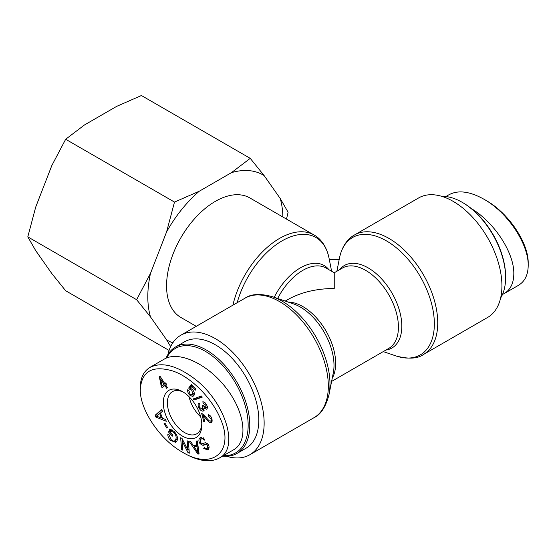<?xml version="1.0" encoding="UTF-8"?>
<svg xmlns="http://www.w3.org/2000/svg" width="556" height="556" viewBox="0 0 556 556"><rect width="100%" height="100%" fill="white"/><g stroke="black" fill="none" stroke-linecap="round" stroke-linejoin="round"><path stroke-width="0.83" d="M329.298 259.478L339.195 259.478M196.254 326.33L180.853 317.441A68.993 39.837 -60 0 1 166.953 292.734A68.993 39.837 -60 0 1 215.353 201.355A68.993 39.837 -60 0 1 249.852 197.936L314.036 234.993A68.993 39.837 120 0 0 232.894 305.181M423.45 354.499L487.633 317.441A68.993 39.837 -120 0 0 501.922 285.853A68.993 39.837 -120 0 0 471.808 216.423A68.993 39.837 -120 0 0 418.64 197.936L354.457 234.993A68.993 39.837 60 0 1 407.624 253.48A68.993 39.837 60 0 1 437.739 322.911A68.993 39.837 60 0 1 423.45 354.499C417.632 358.773 408.486 359.252 396.004 355.944A67.769 39.128 -120 0 0 434.243 320.096A67.769 39.128 -120 0 0 389.645 242.847A67.769 39.128 -120 0 0 339.48 258.033C342.135 245.293 348.57 238.176 354.457 234.993M331.612 381.409L388.825 348.376A46.384 26.778 -120 0 0 388.825 294.819A46.384 26.778 -120 0 0 342.44 268.041L334.246 272.774L334.246 288.46C316.253 288.627 300.789 292.324 287.862 299.552L285.228 301.074M226.563 456.274A68.993 39.837 -120 0 0 249.852 454.725A68.993 39.837 -120 0 0 264.142 423.137A68.993 39.837 -120 0 0 234.02 353.706A68.993 39.837 -120 0 0 180.853 335.219A68.993 39.837 -120 0 0 167.87 354.617M200.688 416.854A24.235 13.99 60 0 1 189.075 396.734A24.235 13.99 60 0 0 200.688 416.854M166.661 357.946A60.298 34.813 60 0 1 205.511 351.42A60.298 34.813 60 0 1 247.156 414.109A60.298 34.813 60 0 1 223.415 455.67M222.657 456.108A61.459 35.48 -120 0 0 237.065 453.404A61.459 35.48 -120 0 0 246.482 404.156A61.459 35.48 -120 0 0 206.332 350.002A61.459 35.48 -120 0 0 175.606 346.958A61.459 35.48 -120 0 0 165.994 358.224M175.606 346.958L184.627 341.745A61.459 35.48 60 0 1 215.353 344.789A61.459 35.48 60 0 1 255.503 398.951A61.459 35.48 60 0 1 246.079 448.199L237.065 453.404M162.025 385.774L164.013 384.203L160.621 378.935L162.025 385.774L165.577 383.133M160.621 378.935L161.476 378.441M164.013 384.203L165.653 383.258M167.439 387.692L166.661 388.31L164.861 385.517L162.109 387.692L161.261 386.378L159.28 376.53L159.919 376.023L164.791 383.584L165.646 382.91L166.494 384.224L165.639 384.905L167.439 387.692M164.791 383.584L165.737 383.042M159.28 376.53L159.982 376.127M161.261 386.378L162.873 385.287M163.603 386.517L162.901 385.433M164.861 385.517L165.716 385.023M199.771 404.636L199.736 404.212M202.509 409.452L202.766 406.485L202.127 405.456L203.03 405.31L205.685 407.631L205.852 405.164L203.35 403.427L202.759 401.842C204.267 401.821 205.553 402.829 206.603 404.851C207.617 407.166 207.569 408.618 206.457 409.202L204.052 408.062L203.336 411.058C201.786 411.405 200.292 410.307 198.86 407.757C197.783 405.428 197.839 403.851 199.027 403.03L199.917 404.511L199.639 407.485L202.509 409.452L204.323 408.424M204.205 410.203L202.551 409.438M204.052 408.062L204.879 407.583M207.249 408.257L206.012 407.458M203.35 403.427L204.837 402.572M205.685 407.631L207.457 406.617M189.763 395.107C188.039 393.273 187.365 391.473 187.74 389.7L188.964 390.798L190.096 394.225L192.244 394.892L192.883 394.051L191.688 390.103L189.672 389.269L188.658 388.067L191.299 384.495L195.886 389.089L195.49 390.11L191.806 386.42L190.395 388.262L192.355 389.464C194.072 391.341 194.669 393.238 194.127 395.156L192.598 396.477L189.763 395.107L190.583 394.635M193.947 395.545L192.251 394.892L194.343 393.481M191.806 386.42L192.71 385.906M188.658 388.067L190.298 387.122L191.841 385.037M189.672 389.269L191.014 388.491M190.805 387.727L190.298 387.122M161.372 417.903L159.725 413.588L156.424 416.131L161.372 417.903L162.15 417.452M159.725 413.588L160.503 413.143M165.605 419.509L166.279 421.288L155.854 417.07L155.159 415.256L161.74 409.411L162.477 411.329L160.448 412.997L162.477 418.314L165.605 419.509M155.159 415.256L161.886 409.793M155.854 417.07L157.174 416.312M157.279 415.554L156.799 414.303M162.401 418.105L161.587 417.778M174.674 440.866L175.766 439.539C176.593 437.113 175.974 434.827 173.889 432.679L170.845 430.768L170.164 432.332L172.846 435.126L172.409 436.119L168.551 432.088L169.914 428.975L174.264 431.595C177.155 434.841 178.087 437.899 177.037 440.769L175.682 442.374L170.546 440.394C168.489 438.218 167.613 436.092 167.912 434.007L169.121 434.861L170.956 439.435C172.645 441.026 173.882 441.506 174.674 440.866L176.315 439.921L177.482 438.406M170.845 430.768L172.263 429.955M176.447 441.735L174.118 441.068M168.551 432.088L170.185 431.143L170.991 429.315M170.525 431.498L170.185 431.143M206.443 444.334L202.961 445.377L200.035 443.674C198.638 441.54 198.534 439.685 199.722 438.093L200.507 437.454L204.858 439.309L204.24 440.185C202.968 438.621 201.793 438.357 200.709 439.379L200.667 442.778L202.467 443.646L205.477 442.659L208.027 444.23C209.348 446.232 209.424 447.969 208.25 449.443L207.617 449.957L203.711 448.365L204.351 447.497C205.442 448.859 206.415 449.081 207.284 448.171L207.381 445.099L206.443 444.334L207.576 443.681M200.528 439.587L201.348 437.162L199.722 438.093M207.332 443.438L204.601 444.432L202.488 443.639M208.924 447.226L206.818 448.546L209.091 447.031M203.711 448.365L204.643 447.83M208.389 449.29L206.568 448.664M203.42 437.843L200.709 439.379M197.999 452.688L196.97 446.405L194.093 446.697L197.999 452.688L198.867 452.188M194.093 446.697L195.733 445.752L197.978 445.523M197.505 450.221L198.527 449.623M196.97 446.405L198.012 445.801M196.178 441.075L197.366 440.95L199.104 453.96L197.894 454.085L189.429 441.777L190.708 441.645L193.203 445.377L196.755 445.008L196.178 441.075M196.755 445.008L197.825 444.39M197.894 454.085L199.034 453.425M194.815 446.28L194.127 445.28M187.157 440.797L188.401 441.381L189.297 453.216L187.963 452.591L182.111 440.873L182.813 450.158L181.576 449.575L180.672 437.746L182.007 438.371L187.865 450.089L187.157 440.797M187.865 450.089L189.005 449.429M181.576 449.575L182.715 448.914M182.604 440.581L182.514 439.386M182.111 440.873L183 440.359M187.963 452.591L189.193 451.882M189.096 450.631L188.609 449.658M164.882 423.04L167.641 427.515L166.828 428.085L164.069 423.609L164.882 423.04M164.069 423.609L164.93 423.116M194.058 400.021L193.266 398.916L201.487 396.004L202.28 397.116L194.058 400.021L195.698 399.076L195.114 398.256M202.071 396.824L195.698 399.076M210.105 421.135C211.071 421.226 211.405 420.538 211.113 419.057L208.625 416.263L208.34 414.693C210.182 415.29 211.419 416.812 212.065 419.266L211.516 422.595L210.481 422.72C209.675 422.88 208.069 421.406 205.664 418.307L203.26 415.547L204.823 421.719L203.725 421.517L201.613 413.198L205.873 417.049C208.027 419.843 209.438 421.205 210.105 421.135L212.385 420.107M203.26 415.547L204.184 415.012M212.149 421.782L210.682 421.087M208.625 416.263L209.904 415.52M203.725 421.517L204.636 420.989M203.982 415.13L203.871 414.686M140.293 389.506C141.585 371.109 152.518 364.972 173.076 371.081C192.008 377.538 212.719 399.277 220.725 419.495C234.486 450.951 212.962 470.779 182.556 452.25C159.641 439.546 139.744 409.272 140.293 389.568L140.293 389.506M201.821 425.034A27.251 15.735 -120 0 0 201.821 424.951A27.251 15.735 -120 0 0 182.625 391.702A27.251 15.735 -120 0 0 163.283 402.732A27.251 15.735 -120 0 0 182.528 436.147A27.251 15.735 -120 0 0 201.821 425.034M149.953 367.377L164.319 359.079C178.942 350.384 208.118 364.187 226.535 388.519C245.182 412.733 248.483 441.464 233.589 449.804L219.224 458.095C239.768 448.129 225.284 401.863 194.447 378.699C176.599 365.396 161.775 361.636 149.974 367.419C143.698 371.269 140.473 377.851 140.293 387.164M182.556 452.25L184.585 453.425C198.631 461.258 210.182 462.814 219.224 458.095M201.793 423.721A24.339 14.053 60 0 1 196.803 433.784A24.339 14.053 60 0 1 172.436 419.752A24.339 14.053 60 0 1 172.464 391.626A24.339 14.053 60 0 1 183.675 392.341M505.612 277.569L505.612 276.624A60.298 34.813 -120 0 0 462.981 202.773L462.161 202.301A61.459 35.48 60 0 1 505.612 277.569A61.459 35.48 60 0 1 500.622 298.044M441.93 196.386A61.459 35.48 60 0 1 462.161 202.301L462.981 202.773M528.2 265.608L528.2 263.155C528.645 243.201 508.775 212.962 485.569 200.167L483.525 198.992C507.454 212.1 528.617 243.903 528.2 265.497L528.2 265.608C528.047 274.928 524.822 281.475 518.526 285.256M502.499 294.437L504.174 293.582C510.491 289.773 513.702 283.171 513.813 273.781C514.265 252.924 494.43 222.428 471.467 208.66M449.29 194.607C458.241 189.895 469.653 191.361 483.525 198.992M250.242 158.356L264.107 175.564A95.521 55.148 120 0 0 231.456 172.645L250.242 158.356L141.419 95.528L116.663 106.37L84.456 124.968L65.671 139.257L51.805 165.584L35.702 207.096L27.8 236.87L35.702 250.624L51.805 273.538L65.671 290.746L169.066 350.44M166.598 231.859L174.494 202.085L199.25 191.243A95.521 55.148 120 0 0 166.598 231.859L150.495 273.371A95.521 55.148 120 0 0 150.495 316.899L136.623 299.698L150.495 273.371M282.879 217.007A95.521 55.148 120 0 0 280.21 198.478L288.112 212.232L286.493 219.092M170.657 346.583L166.598 339.813A95.521 55.148 120 0 0 172.812 342.83M264.107 175.564L280.21 198.478M199.25 191.243L231.456 172.645M166.598 339.813L150.495 316.899M136.623 299.698L27.8 236.87M174.494 202.085L65.671 139.257M237.183 302.7A67.769 39.128 -60 0 1 285.826 238.865A67.769 39.128 -60 0 1 329.013 258.033C326.358 245.293 319.922 238.176 314.036 234.993M339.598 269.681A47.607 27.487 60 0 1 391.959 293.012A47.607 27.487 60 0 1 385.982 350.023M328.895 269.681A47.607 27.487 120 0 0 274.219 297.307M334.246 272.774L326.045 268.041A46.384 26.778 120 0 0 277.673 298.489M272.482 296.716L293.61 303.937A47.607 27.487 60 0 1 333.322 372.722L329.013 394.628A67.769 39.128 -120 0 0 272.482 296.716C260.257 293.38 251.11 293.867 245.043 298.162A68.993 39.837 60 0 1 298.211 316.649A68.993 39.837 60 0 1 328.325 386.079A68.993 39.837 60 0 1 314.036 417.667L249.852 454.725M332.231 378.254A46.384 26.778 -120 0 0 326.052 331.063A46.384 26.778 -120 0 0 288.272 302.11M198.86 407.757L199.569 407.346M205.852 405.164L206.554 404.754M202.766 406.485L203.44 406.095M192.598 396.477L193.787 395.789M191.688 390.103L192.508 389.624M192.883 394.051L194.308 393.231M173.889 432.679L174.779 432.165M175.766 439.539L177.406 438.594M170.546 440.394L171.422 439.886M200.035 443.674L200.966 443.139M202.961 445.377L204.601 444.432M207.381 445.099L208.271 444.591M205.664 418.307L206.491 417.834M210.481 422.72L212.121 421.775M211.113 419.057L211.878 418.612M383.258 351.594L396.004 355.944M336.88 271.252L339.48 258.033M331.612 271.252L329.013 258.033M329.013 394.628C325.781 406.881 320.791 414.561 314.036 417.667M245.043 298.162L180.853 335.219M140.293 387.205L140.293 389.568M445.829 196.553L449.269 194.565M504.174 293.582L518.539 285.284"/></g></svg>
